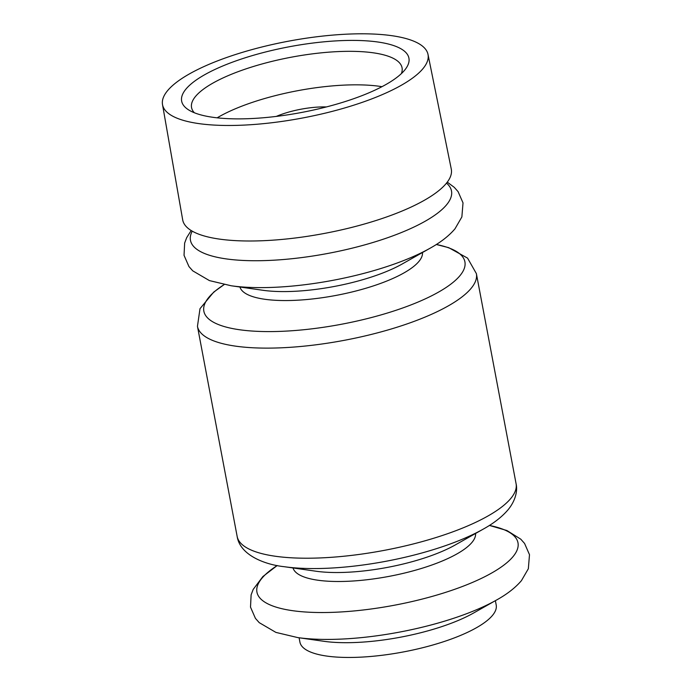 <?xml version="1.0" encoding="UTF-8"?>
<svg xmlns="http://www.w3.org/2000/svg" width="692" height="692" viewBox="0 0 692 692"><rect width="100%" height="100%" fill="white"/><g stroke="black" fill="none" stroke-linecap="round" stroke-linejoin="round"><path stroke-width="1.04" d="M326.382 106.94A42.056 12.153 -10.7 0 0 276.29 116.412M162.508 104.57L182.688 219.857A136.679 39.505 -10.7 0 0 301.591 237.166A136.679 39.505 -10.7 0 0 446.253 183.432A136.679 39.505 -10.7 0 0 451.279 169.099L428.002 54.408A135.096 39.046 -10.7 0 0 288.036 41.269A135.096 39.046 -10.7 0 0 162.508 104.57A135.096 39.046 -10.7 0 0 280.035 121.688A135.096 39.046 -10.7 0 0 423.037 68.569A135.096 39.046 -10.7 0 0 428.002 54.408M299.1 637.773L299.921 642.115A99.882 28.865 -10.7 0 0 386.984 654.632A99.882 28.865 -10.7 0 0 492.505 615.387A99.882 28.865 -10.7 0 0 496.207 605.033L495.386 600.691M496.622 599.981A132.829 38.389 -10.7 0 1 297.69 637.574L323.951 641.302A99.882 28.865 -10.7 0 0 473.536 613.043L496.622 599.981C507.124 594.168 515.402 587.716 521.448 580.623L528.342 568.737L529.492 554.69L524.579 543.462L520.773 539.172L506.925 530.53L489.408 525.436M404.647 70.16A115.65 33.424 -10.7 0 0 405.495 69.088A115.65 33.424 -10.7 0 0 289.083 46.797A115.65 33.424 -10.7 0 0 188.829 110.028A115.65 33.424 -10.7 0 0 299.878 112.787A115.65 33.424 -10.7 0 0 404.647 70.16M381.967 86.682A107.113 30.958 -10.7 0 0 217.15 117.822M401.343 73.646A107.113 30.958 -10.7 0 0 402.052 67.781A107.113 30.958 -10.7 0 0 291.055 57.246A107.113 30.958 -10.7 0 0 191.554 107.554A107.113 30.958 -10.7 0 0 194.357 112.761M277.233 565.528A132.829 38.389 -10.7 0 0 333.691 612.308A132.829 38.389 -10.7 0 0 513.066 556.584A132.829 38.389 -10.7 0 0 489.391 525.444M293.019 567.959A92.927 26.858 -10.7 0 0 375.133 578.685A92.927 26.858 -10.7 0 0 472.022 542.346A92.927 26.858 -10.7 0 0 475.568 533.463M483.232 529.129A132.829 38.389 -10.7 0 1 284.3 566.713L316.106 571.237A92.927 26.858 -10.7 0 0 455.275 544.941L483.232 529.129C493.733 523.308 502.011 516.855 508.058 509.77C515.696 500.55 517.72 490.49 516.076 483.699L476.381 273.617L467.567 258.116L448.727 247.675L436.323 244.492A132.829 38.389 -10.7 0 1 459.981 275.641A132.829 38.389 -10.7 0 1 280.615 331.364A132.829 38.389 -10.7 0 1 224.139 284.594L213.742 292.076L200.005 308.675L197.454 326.321A141.929 41.027 -10.7 0 0 321.166 344.106A141.929 41.027 -10.7 0 0 471.131 288.339A141.929 41.027 -10.7 0 0 476.381 273.617M284.3 566.713C265.218 564.707 239.977 555.278 237.148 536.404A141.929 41.027 -10.7 0 0 360.869 554.197A141.929 41.027 -10.7 0 0 510.826 498.422A141.929 41.027 -10.7 0 0 516.076 483.699M430.147 248.186L402.19 263.998A92.927 26.858 -10.7 0 1 263.021 290.294L231.215 285.77A132.829 38.389 -10.7 0 0 430.147 248.186C440.648 242.364 448.926 235.911 454.981 228.827L461.867 216.942L463.017 202.886L458.104 191.658L454.298 187.368L447.274 182.134M192.238 231.154A132.829 38.389 -10.7 0 0 291.566 258.756A132.829 38.389 -10.7 0 0 446.591 204.78A132.829 38.389 -10.7 0 0 446.513 183.112M239.942 287.016A92.927 26.858 -10.7 0 0 322.048 297.742A92.927 26.858 -10.7 0 0 418.937 261.403A92.927 26.858 -10.7 0 0 422.483 252.519M297.69 637.574L275.909 632.402L259.232 622.653L255.426 618.363L250.513 607.135L251.118 594.861L253.16 589.463L262.882 576.548L277.207 565.528M237.148 536.404L197.454 326.321M231.215 285.77L209.434 280.597L192.757 270.849L188.951 266.558L184.037 255.331L184.643 243.056L186.684 237.659L191.174 230.523"/></g></svg>
